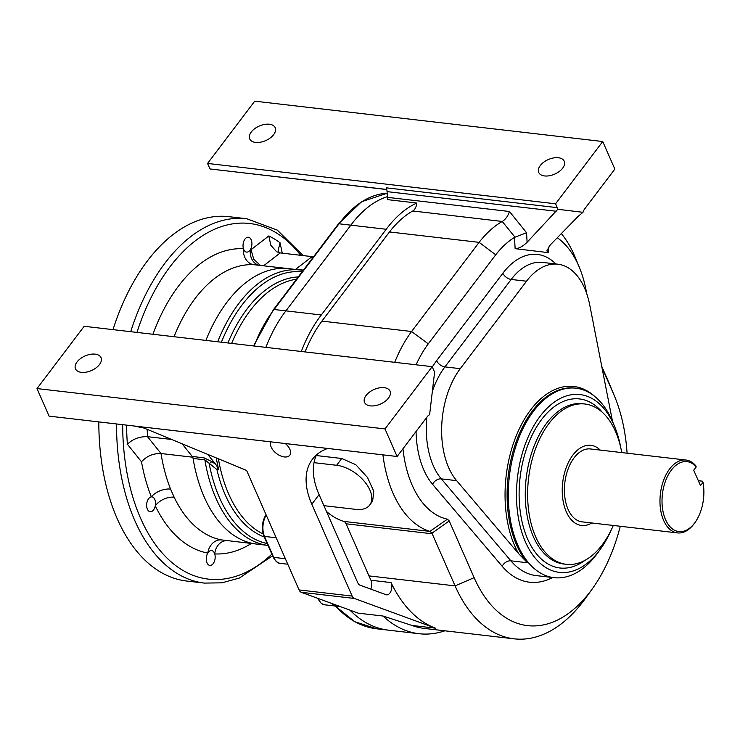 <?xml version="1.0" encoding="UTF-8"?>
<svg xmlns="http://www.w3.org/2000/svg" width="740" height="740" viewBox="0 0 740 740"><rect width="100%" height="100%" fill="white"/><g stroke="black" fill="none" stroke-linecap="round" stroke-linejoin="round"><path stroke-width="1.11" d="M394.707 362.313A115.912 68.071 -83.4 0 1 411.588 331.502L479.132 242.35A115.912 68.071 -83.4 0 1 502.257 221.464L412.763 210.974A8.806 5.171 96.6 0 0 416.842 203.028A121.776 71.521 -83.4 0 0 386.234 229.271L350.843 225.163L285.908 310.865A121.776 71.521 96.6 0 0 265.91 347.375A121.776 71.521 -83.4 0 1 285.908 310.865L274.114 309.496L273.411 310.467L274.114 309.496A121.776 71.521 96.6 0 0 254.116 346.006M338.356 224.017L361.546 201.743L387.15 193.233A121.776 71.521 96.6 0 0 339.04 223.794L350.843 225.163A121.776 71.521 -83.4 0 1 387.353 196.683A121.776 71.521 96.6 0 0 350.843 225.163L285.908 310.865L321.299 314.972A121.776 71.521 96.6 0 0 301.3 351.482M444.879 630.804A161.394 94.785 -83.4 0 1 419.043 633.718L388.38 630.156A161.394 94.785 96.6 0 1 349.918 610.112A161.394 94.785 96.6 0 0 388.38 630.156L376.577 628.787L354.747 621.692L335.257 606.032M332.01 603.553A16.141 9.481 96.6 0 0 336.404 606.162A16.141 9.481 -83.4 0 1 332.01 603.553M385.004 428.923L397.103 456.497L49.099 416.139L37 388.565L84.175 326.294L432.179 366.661L385.004 428.923L37 388.565M386.77 189.551L209.984 168.951L386.743 189.449M397.103 456.497L427.304 416.639A8.806 5.171 -83.4 0 1 429.607 414.752L434.639 371.85A8.806 5.171 -83.4 0 1 433.871 370.509L432.179 366.661M561.327 233.6A115.912 68.071 -83.4 0 1 574.971 256.78L579.392 267.454A101.241 59.45 96.6 0 0 557.276 237.753M316.554 454.832A88.032 50.496 -142.9 0 0 319.07 494.616L311.818 504.199A88.032 50.496 37.1 0 1 312.428 459.244A88.032 50.496 37.1 0 1 327.681 448.468L285.335 443.556A11.599 6.651 -142.9 0 0 285.298 443.528A7.335 4.311 -83.4 0 1 285.335 443.556A11.599 6.651 -142.9 0 1 289.858 455.118A11.599 6.651 -142.9 0 1 280.534 455.886A11.599 6.651 -142.9 0 1 271.21 447.154A11.599 6.651 -142.9 0 1 270.886 441.882A11.599 6.651 -142.9 0 0 270.886 441.882A7.335 4.311 -83.4 0 1 270.886 441.882L141.026 426.804M311.818 504.199L352.157 596.088A7.335 4.311 96.6 0 0 354.349 598.447L301.263 592.296A7.335 4.311 -83.4 0 1 299.071 589.937L246.624 470.474L141.1 426.832M370.389 405.871A13.94 7.964 -23.7 0 0 385.059 401.404A13.94 7.964 -23.7 0 0 390.045 391.164A13.94 7.964 -23.7 0 0 374.089 389.481A13.94 7.964 -23.7 0 0 364.524 402.366A13.94 7.964 -23.7 0 0 370.389 405.871M81.372 372.35A13.94 7.964 -23.7 0 0 96.043 367.882A13.94 7.964 -23.7 0 0 101.029 357.642A13.94 7.964 -23.7 0 0 85.063 355.959A13.94 7.964 -23.7 0 0 75.499 368.853A13.94 7.964 -23.7 0 0 81.372 372.35M544.585 175.944A13.94 7.964 -23.7 0 0 559.255 171.486A13.94 7.964 -23.7 0 0 564.241 161.246A13.94 7.964 -23.7 0 0 548.275 159.562A13.94 7.964 -23.7 0 0 538.711 172.448A13.94 7.964 -23.7 0 0 544.585 175.944M548.479 247.031L548.636 252.673L546.832 250.897L550.199 245.014L577.922 216.579L582.981 212.306A8.806 5.171 -83.4 0 1 584.646 208.958L614.848 169.099L602.739 141.525L254.736 101.167L207.561 163.438L209.984 168.951M602.739 141.525L555.564 203.796L207.561 163.438M255.559 142.431A13.94 7.964 -23.7 0 0 270.229 137.964A13.94 7.964 -23.7 0 0 275.215 127.724A13.94 7.964 -23.7 0 0 259.259 126.04A13.94 7.964 -23.7 0 0 249.695 138.935A13.94 7.964 -23.7 0 0 255.559 142.431M370.796 589.123A7.335 4.311 96.6 0 0 370.953 580.243A155.529 91.335 -83.4 0 1 368.964 575.896L346.098 523.8A7.335 4.311 96.6 0 0 343.767 521.404A115.912 68.071 -83.4 0 1 326.46 511.442M343.767 521.404L429.885 531.385A115.912 68.071 -83.4 0 1 382.922 454.85M341.76 458.495L336.617 465.284A29.341 16.835 37.1 0 1 364.515 481.574A29.341 16.835 37.1 0 1 369.686 505.059L372.618 501.193L373.802 491.286L367.503 477.466L355.866 464.748L341.76 458.495L316.23 455.535M354.349 598.447L435.546 628.186A155.529 91.335 -83.4 0 1 391.016 582.574A7.335 4.311 -83.4 0 1 391.146 590.696A7.335 4.311 -83.4 0 1 386.632 594.849A7.335 4.311 -83.4 0 1 386.039 594.71L359.982 585.164A7.335 4.311 -83.4 0 1 357.79 582.815L319.07 494.616M548.636 252.673L515.133 248.668L514.476 237.438A101.241 59.45 96.6 0 0 495.726 254.8L428.266 343.841L411.588 331.502L321.928 321.105A115.912 68.071 96.6 0 0 305.056 351.916M428.266 343.841A101.241 59.45 96.6 0 0 416.093 364.792M429.885 531.385L447.413 519.184L449.226 520.923L474.137 577.672A140.85 82.714 96.6 0 0 592.259 588.91A140.85 82.714 96.6 0 0 620.268 526.27M402.949 448.782A101.241 59.45 96.6 0 0 447.413 519.184M627.085 453.204A140.85 82.714 96.6 0 0 614.588 396.335A140.85 82.714 96.6 0 0 613.488 393.736L601.962 367.493M586.663 293.475A101.241 59.45 96.6 0 0 579.392 267.454M301.263 592.296L358.243 613.164L383.015 616.032L411.949 625.448A155.529 91.335 96.6 0 0 424.446 628.436L514.096 638.833A155.529 91.335 -83.4 0 1 455.082 585.886L432.206 533.79L346.098 523.8M601.75 366.393L608.946 382.793A155.529 91.335 -83.4 0 1 610.167 385.66L614.588 396.335M592.259 588.91L585.507 598.29A155.529 91.335 -83.4 0 1 514.096 638.833M419.043 633.718A161.394 94.785 -83.4 0 1 383.015 616.032M555.564 203.796L557.257 207.653A8.806 5.171 -83.4 0 1 557.793 209.291L527.111 242.248C522.782 246.466 518.786 248.603 515.133 248.668M582.981 212.306L557.793 209.291M502.423 221.371C505.642 219.281 507.991 215.988 509.471 211.501L526.556 232.749L527.111 242.248M416.842 203.028L387.353 199.606A8.806 5.171 96.6 0 0 387.399 197.34L387.057 191.623A8.806 5.171 96.6 0 0 386.206 187.812L557.257 207.653M412.763 210.974A115.912 68.071 96.6 0 0 389.471 231.953L321.928 321.105M386.234 229.271L321.299 314.972M600.491 549.052L597.791 552.808A95.367 56.009 -83.4 0 1 553.992 577.663A95.367 56.009 -83.4 0 1 509.351 476.477A95.367 56.009 -83.4 0 1 575.97 388.195A95.367 56.009 -83.4 0 1 612.156 420.662A95.367 56.009 -83.4 0 1 612.905 422.42L614.681 426.684A89.503 52.559 96.6 0 0 613.978 425.038A89.503 52.559 96.6 0 0 539.747 416.759A89.503 52.559 96.6 0 0 526.001 543.188A89.503 52.559 96.6 0 0 600.491 549.052A89.503 52.559 96.6 0 0 611.055 530.34M495.726 254.8L479.132 242.35L389.471 231.953M620.684 447.321A89.503 52.559 96.6 0 0 614.681 426.684M613.303 525.456A80.697 47.388 -83.4 0 1 566.304 564.324A80.697 47.388 -83.4 0 1 528.527 478.697A80.697 47.388 -83.4 0 1 584.896 404.003A80.697 47.388 -83.4 0 1 615.514 431.476A80.697 47.388 -83.4 0 1 621.757 452.584M575.97 388.195L574.786 388.056A95.367 56.009 96.6 0 0 512.635 453.028A95.367 56.009 96.6 0 0 527.416 562.752L518.574 553.594L456.626 480.649A70.43 41.357 -83.4 0 1 460.262 368.668L526.519 281.219A70.43 41.357 96.6 0 1 557.868 264.199A70.43 41.357 96.6 0 1 589.734 304.963L612.535 421.523M514.476 237.438L514.985 237.198L502.257 221.464M449.226 520.923L431.91 533.244L432.206 533.79M323.926 505.679L355.977 509.398A29.341 16.835 37.1 0 0 369.686 505.059M336.617 465.284L314.028 462.667M514.985 237.198L526.556 232.749M430.255 531.542L431.91 533.244M685.999 460.039L590.446 448.958A36.676 21.543 96.6 0 0 564.814 482.915A36.676 21.543 96.6 0 0 581.991 521.83L677.544 532.911A36.676 21.543 -83.4 0 1 660.376 493.996A36.676 21.543 -83.4 0 1 685.999 460.039A36.676 21.543 -83.4 0 1 695.804 465.765L696.22 466.894L693.713 470.205L700.493 485.653L703 482.341A35.215 20.683 -83.4 0 1 695.063 522.412A35.215 20.683 -83.4 0 1 667.018 522.551A35.215 20.683 -83.4 0 1 667.998 475.432A35.215 20.683 -83.4 0 1 696.22 466.894M698.32 480.704L702.574 481.204L703 482.341M695.063 522.412L694.388 523.346A36.676 21.543 -83.4 0 1 677.544 532.911M591.797 522.967A40.349 23.699 -83.4 0 1 581.566 525.474A40.349 23.699 -83.4 0 1 562.678 482.665A40.349 23.699 -83.4 0 1 590.862 445.314A40.349 23.699 -83.4 0 1 600.251 450.096M312.724 256.993A157.731 92.63 96.6 0 0 312.058 256.614L295.5 269.443M217.68 341.778A138.657 81.428 -83.4 0 1 300.505 270.017L288.72 268.657A138.657 81.428 -83.4 0 0 205.896 340.418A138.657 81.428 -83.4 0 1 288.72 268.657L253.894 264.707A138.657 81.428 96.6 0 0 174.048 336.719M182.096 443.787L192.872 457.218A138.657 81.428 -83.4 0 0 256.78 544.113A138.657 81.428 -83.4 0 1 193.066 458.449A4.403 2.581 96.6 0 0 192.271 456.469L182.096 443.787M192.705 457.2L161.024 453.528C153.208 453.324 146.705 456.081 141.497 461.806L127.4 444.231A172.401 101.241 -83.4 0 1 126.596 425.13M171.671 439.477L147.501 436.674L161.024 453.528A138.657 81.428 96.6 0 0 170.589 489.103L174.141 497.206A14.671 8.704 -25.7 0 0 155.28 505.846A7.483 4.394 96.6 0 0 151.94 496.873A7.483 4.394 96.6 0 0 151.349 496.873A7.483 4.394 96.6 0 0 147.223 501.443A7.483 4.394 96.6 0 0 147.38 509.194A7.483 4.394 96.6 0 0 150.22 511.738A7.483 4.394 96.6 0 0 155.28 505.846A153.328 90.04 -83.4 0 0 207.783 553.076A7.483 4.394 96.6 0 0 207.034 562.863A7.483 4.394 96.6 0 0 209.873 565.406A7.483 4.394 96.6 0 0 214.258 561.743A7.483 4.394 96.6 0 0 214.739 553.909A7.483 4.394 96.6 0 0 211.594 550.541A7.483 4.394 96.6 0 0 207.783 553.076A14.671 11.868 -79.4 0 1 221.621 539.923L268.01 545.417A138.657 81.428 -83.4 0 1 204.851 459.818L193.066 458.449M260.36 265.364L253.728 259.185L251.054 249.695A153.328 90.04 -83.4 0 0 250.425 249.574A7.483 4.394 96.6 0 0 251.767 241.823A7.483 4.394 96.6 0 0 248.335 237.235A7.483 4.394 96.6 0 0 243.95 240.898A7.483 4.394 96.6 0 0 243.469 248.742A7.483 4.394 96.6 0 0 243.775 249.556A7.483 4.394 96.6 0 0 246.614 252.1A7.483 4.394 96.6 0 0 250.425 249.574A14.671 11.868 -79.4 0 0 258.713 265.17M116.513 423.955A183.4 107.707 -83.4 0 0 134.837 520.664A183.4 107.707 -83.4 0 0 204.434 583.092L186.739 581.048A183.4 107.707 -83.4 0 1 98.818 421.902M112.998 329.642A183.4 107.707 -83.4 0 1 228.993 216.681L246.688 218.726A183.4 107.707 -83.4 0 0 130.693 331.696M312.058 256.614L280.21 252.923L263.644 265.743M152.93 334.267A153.328 90.04 -83.4 0 1 243.469 248.742A14.671 11.868 -87 0 0 253.894 264.707M144.143 428.09L133.894 425.972M251.054 249.695L268.824 235.94L270.794 245.236L276.612 251.748L280.21 252.923M147.204 429.357A157.731 92.63 96.6 0 0 147.501 436.674C139.536 436.452 132.83 438.977 127.4 444.231M268.824 235.94A172.401 101.241 -83.4 0 1 280.035 242.766L278.175 250.435L279.183 252.747M170.589 489.103A14.671 8.047 -21.8 0 0 151.349 496.873A153.328 90.04 -83.4 0 1 141.497 461.806M226.57 540.616A14.671 11.868 -87 0 0 214.739 553.909A153.328 90.04 -83.4 0 0 251.313 543.484M295.454 269.434A4.403 2.581 96.6 0 0 295.778 269.221L311.059 257.391A4.403 2.581 -83.4 0 1 312.41 256.956L313.316 257.058M192.271 456.469L204.046 457.838L212.066 461.695L215.886 464.572L218.254 468.309A3.894 2.285 -83.4 0 1 218.568 469.197A131.091 76.988 -83.4 0 1 216.311 457.94M218.254 468.309A4.403 1.906 -52.2 0 0 216.913 469.558L204.851 459.818A4.403 2.581 -83.4 0 0 204.046 457.838M215.886 464.572L207.709 454.379M212.066 461.695A4.403 1.767 -53.3 0 0 209.235 463.86A137.085 80.503 96.6 0 0 267.186 543.539M339.04 223.794L274.114 309.496M299.071 589.937L352.157 596.088M552.641 577.505A102.703 60.319 -83.4 0 1 502.201 566.304L432.595 484.339A77.765 45.667 -83.4 0 1 416.056 431.485M432.317 366.975A77.765 45.667 -83.4 0 1 436.609 360.685L502.867 273.236A77.765 45.667 -83.4 0 1 555.87 263.967M370.953 580.243L391.016 582.574M435.546 628.186L411.949 625.448M474.137 577.672L455.082 585.886L368.964 575.896M556.184 211.233L387.057 191.623M387.399 197.34L509.471 211.501M527.416 562.752L510.896 560.837A95.367 56.009 96.6 0 0 536.297 575.609L553.992 577.663M585.118 560.254A85.1 49.978 -83.4 0 1 520.063 477.716A85.1 49.978 -83.4 0 1 602.286 412.263M584.896 404.003L582.537 403.726A80.697 47.388 96.6 0 0 526.168 478.429A80.697 47.388 96.6 0 0 563.945 564.047L566.304 564.324M557.868 264.199L542.531 262.413A70.43 41.357 96.6 0 0 511.183 279.443L444.925 366.892A70.43 41.357 96.6 0 0 432.345 391.386M526.519 281.219L511.183 279.443A7.335 4.209 37.1 0 1 502.867 273.236M460.262 368.668L444.925 366.892A7.335 4.209 37.1 0 1 436.609 360.685M426.851 417.24A70.43 41.357 96.6 0 0 441.299 478.873L510.896 560.837A7.335 5.208 139.7 0 0 502.201 566.304M456.626 480.649L441.299 478.873A7.335 5.208 -40.3 0 0 432.595 484.339M518.574 553.594A96.838 56.869 -83.4 0 1 519.656 428.108A96.838 56.869 -83.4 0 1 594.451 396.214M608.946 382.793L613.488 393.736M174.141 497.206A138.657 81.428 96.6 0 0 221.621 539.923M280.035 242.766L282.255 253.163M122.664 424.668A179.006 105.117 96.6 0 0 140.554 518.194A179.006 105.117 96.6 0 0 271.848 554.168M300.671 255.3A179.006 105.117 96.6 0 0 136.946 332.417M218.402 458.8A130.582 76.683 96.6 0 0 263.163 534.021M264.337 537.046A132.155 77.608 -83.4 0 1 216.913 469.558A4.403 1.869 -13.2 0 1 218.568 469.197M296.527 279.221A130.582 76.683 96.6 0 0 231.638 343.397M227.911 342.971A132.155 77.608 -83.4 0 1 298.266 276.927M302.151 271.802A137.085 80.503 96.6 0 0 221.399 342.213M266.233 515.133A16.141 9.481 96.6 0 0 264.513 536.417L273.707 557.368A17.603 10.341 96.6 0 0 280.395 563.362L287.777 564.222M276.168 537.767L264.513 536.417A1.471 0.842 156.3 0 1 263.893 536.047C261.285 528.804 261.942 521.737 265.864 514.855A1.471 0.768 -146.7 0 1 266.039 514.698M285.363 558.728L273.707 557.368A1.471 0.842 156.3 0 1 273.097 557.007L263.893 536.047M318.144 598.475A16.141 9.481 96.6 0 0 324.61 604.802L340.409 606.634M335.599 606.069A161.394 94.785 96.6 0 0 376.577 628.787M312.909 257.603L311.059 257.391M295.778 269.221L303.428 270.109M204.434 583.092L221.926 582.824L239.399 578.033L272.561 555.786M303.141 255.578L277.26 230.085L246.688 218.726M300.505 270.017L303.206 270.405M273.421 309.718L338.356 224.007M273.43 309.709L253.543 345.941M273.097 557.007C275.502 561.355 277.935 563.473 280.395 563.362M317.589 598.272L321.336 603.498L324.61 604.802"/></g></svg>
